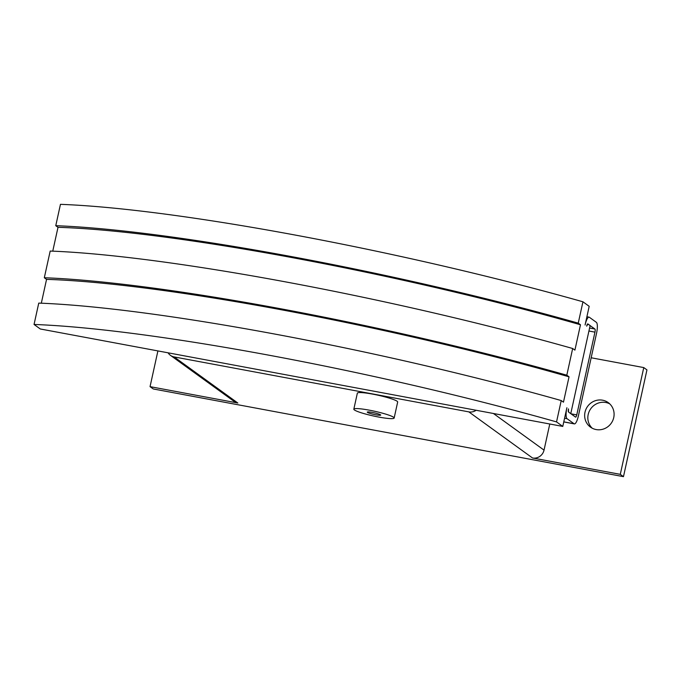 <?xml version="1.0" encoding="UTF-8"?>
<svg xmlns="http://www.w3.org/2000/svg" width="681" height="681" viewBox="0 0 681 681"><rect width="100%" height="100%" fill="white"/><g stroke="black" fill="none" stroke-linecap="round" stroke-linejoin="round"><path stroke-width="1.02" d="M613.743 417.555A15.135 14.505 125.9 0 1 590.495 427.14A15.135 14.505 125.9 0 1 585.005 412.192A15.135 14.505 125.9 0 1 608.244 402.616A15.135 14.505 125.9 0 1 613.743 417.555M609.759 403.876A15.135 14.505 -54.1 0 0 588.188 414.499A15.135 14.505 -54.1 0 0 592.172 428.179M353.831 409.17L357.355 393.158A20.643 2.435 12.4 0 1 375.367 394.648A20.643 2.435 12.4 0 1 397.108 401.245A20.643 2.435 12.4 0 1 397.67 402.02L394.154 418.04A20.643 2.435 -167.6 0 0 393.584 417.257A20.643 2.435 -167.6 0 0 371.843 410.66A20.643 2.435 -167.6 0 0 353.831 409.17A20.643 2.435 -167.6 0 0 354.401 409.953A20.643 2.435 -167.6 0 0 376.142 416.551A20.643 2.435 -167.6 0 0 394.154 418.04M380.526 414.823A6.878 0.809 12.4 0 1 380.713 415.078A6.878 0.809 12.4 0 1 374.712 414.584A6.878 0.809 12.4 0 1 367.459 412.388A6.878 0.809 12.4 0 1 367.272 412.124A6.878 0.809 12.4 0 1 373.273 412.626A6.878 0.809 12.4 0 1 380.526 414.823M585.081 324.999L589.184 306.314L582.945 301.794L578.246 323.143L580.484 324.769L574.909 350.119L572.67 348.502L566.805 375.197L569.044 376.814L563.468 402.173L561.229 400.556L556.539 421.905L562.778 426.425L566.89 407.74A9.636 2.503 -79.4 0 0 567.06 418.696L574.066 423.769A9.636 2.503 -79.4 0 0 574.355 423.897A9.636 2.503 -79.4 0 0 578.356 416.04L596.547 333.29A9.636 2.503 -79.4 0 0 596.369 322.334L589.363 317.269A9.636 2.503 -79.4 0 0 589.074 317.142A9.636 2.503 -79.4 0 0 585.081 324.999M587.899 323.943L586.673 326.148A2.75 0.715 100.6 0 1 587.814 323.901A2.75 0.715 100.6 0 1 587.899 323.943L590.129 325.552L570.763 413.639L568.533 412.022L575.539 417.095A2.75 0.715 100.6 0 0 575.615 417.13A2.75 0.715 100.6 0 0 576.756 414.891L594.956 332.141A2.75 0.715 100.6 0 0 594.905 329.008L587.729 323.909M568.482 408.898L568.533 412.022A2.75 0.715 100.6 0 1 568.482 408.898M562.778 426.425L40.298 328.983L34.05 324.462A412.839 48.726 12.4 0 1 556.539 421.905M561.229 400.556A412.839 48.726 -167.6 0 0 38.749 303.105L34.05 324.462M41.32 303.207L46.555 279.372L44.316 277.746A412.839 48.726 12.4 0 1 566.805 375.197M572.67 348.502A412.839 48.726 -167.6 0 0 50.19 251.059L44.316 277.746M52.76 251.153L58.004 227.318L55.765 225.7A412.839 48.726 12.4 0 1 578.246 323.143M582.945 301.794A412.839 48.726 -167.6 0 0 60.456 204.343L55.765 225.7M580.484 324.769A405.68 47.874 -167.6 0 0 58.004 227.318M569.044 376.814A405.68 47.874 -167.6 0 0 46.555 279.372M476.138 410.268A9.909 9.491 125.9 0 1 468.817 411.877L174.132 356.921A9.909 9.491 125.9 0 1 168.071 352.809M591.168 357.772L643.766 367.578L620.289 474.351L623.473 476.657L153.242 388.953L150.05 386.646L237.831 403.016A9.909 9.491 125.9 0 1 234.136 401.432L170.437 355.337M549.771 423.999L544.034 450.124A9.909 9.491 125.9 0 1 532.516 457.981L468.817 411.877M620.289 474.351L532.516 457.981M150.05 386.646L157.907 350.919M623.473 476.657L646.95 369.885L643.766 367.578M589.584 328.021L594.905 329.008M563.783 421.854L574.066 423.769M564.583 418.236L567.06 418.696M571.001 413.818L576.756 414.891M588.929 331.017L594.956 332.141M237.831 403.016L174.132 356.921M544.034 450.124L493.41 413.486M586.894 316.733L589.074 317.142M563.766 421.922L574.355 423.897"/></g></svg>
